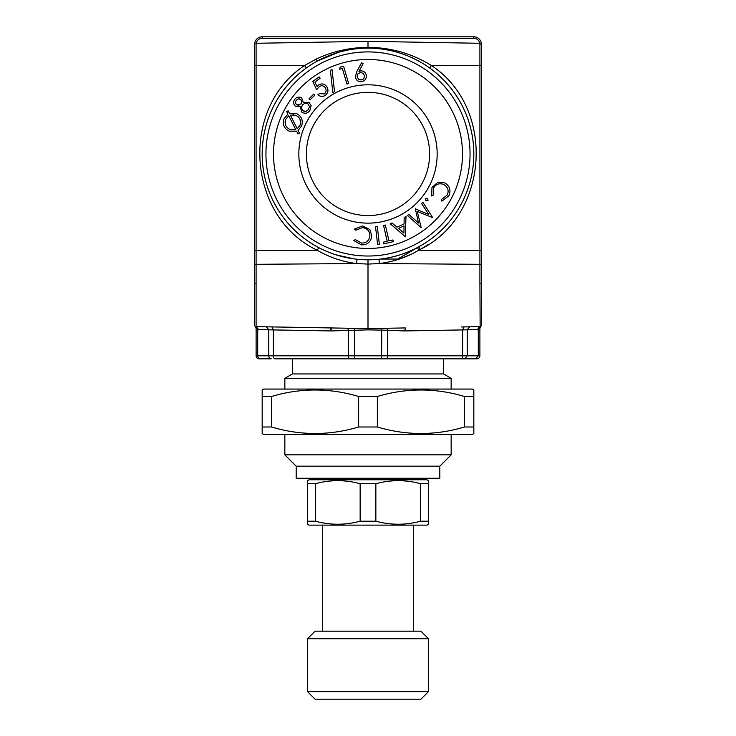 <?xml version="1.0" encoding="UTF-8"?>
<svg xmlns="http://www.w3.org/2000/svg" width="736" height="736" viewBox="0 0 736 736"><rect width="100%" height="100%" fill="white"/><g stroke="black" fill="none" stroke-linecap="round" stroke-linejoin="round"><path stroke-width="1.1" d="M298.991 234.204L300.03 235.088M299.083 234.287L300.776 235.704M301.769 236.514L302.818 237.342M461.601 326.959L479.182 326.646M391.359 257.204L392.647 256.892M393.153 256.763L394.33 256.478M473.754 149.905L473.515 145.829M473.119 141.726L472.558 137.623M471.831 133.52L470.939 129.416A105.828 105.828 0 0 1 471.316 176.916A105.828 105.828 0 0 0 470.939 129.416A105.828 105.828 0 0 1 471.316 176.916A105.828 105.828 0 0 0 470.939 129.416M449.77 86.784L446.826 83.352M443.707 80.022L440.441 76.811M437.009 73.729L433.421 70.785M366.105 48.153L368 48.134L368 47.38C390.862 47.481 411.994 53.526 431.406 65.522L429.695 67.979M422.225 244.849L425.62 242.742M428.904 240.516L432.087 238.188M435.16 235.759L438.132 233.229M471.923 173.972L472.512 170.605M472.99 167.256L473.358 163.907M473.625 160.577L473.782 157.265M427.082 66.166L424.359 64.391M421.526 62.67L418.591 61.014M415.546 59.423L409.722 56.709M407.358 55.724L400.421 53.231M390.982 50.664L384.514 49.432M379.242 48.742L373.732 48.291M417.478 247.517L418.674 250.286L420.136 249.495C489.385 215.492 495.99 107.732 431.406 65.522L479.909 65.522L479.909 250.286L481.39 250.286L481.39 44.804A1.509 1.509 0 0 0 479.909 43.286L368 41.336L256.091 43.286A1.509 1.509 0 0 0 254.61 44.804L254.61 44.362A7.562 7.562 0 0 1 262.172 36.8L473.828 36.8L262.172 36.8L473.828 36.8L473.828 38.309C477.011 38.539 479.016 40.195 479.844 43.286L481.326 44.362L479.844 43.286M417.257 211.407L421.185 227.59L407.44 215.574L408.793 214.415L418.554 223.063L415.316 208.803L428.72 214.452L421.553 203.43L422.878 202.299L432.713 217.672L417.257 211.407M464.066 326.913L462.613 329.921L404.404 330.933L405.821 327.934M369.895 229.549L371.79 236.118C370.852 241.932 367.42 244.858 361.486 244.895L353.814 240.598L355.304 239.596L361.569 243.11C366.399 243.009 369.178 240.589 369.904 235.842C369.748 230.984 367.255 228.252 362.397 227.636L355.884 230.212L354.522 229.052L362.618 225.934L369.895 229.549M425.574 198.674L427.708 198.416L427.993 200.542L425.859 200.818L425.574 198.674M266.404 326.821L268.769 329.829L273.387 329.921L271.934 326.913L273.387 329.921L258.713 329.645L256.119 328.495L256.119 355.801L256.119 328.504L255.116 326.25L256.119 328.504L255.116 326.25L255.751 326.591L257.71 329.507L268.769 329.829L268.769 355.801L273.387 355.801A3.027 1.509 90 0 0 274.896 358.828L354.688 358.828L354.292 328.311L347.935 328.238L381.708 328.311L368 328.514L368 329.866L331.596 330.933L273.387 329.921L273.387 355.801L381.653 355.801L381.312 358.828L461.104 358.828L292.404 358.828L292.404 373.943L443.596 373.943L451.15 378.313L284.85 378.313L284.85 389.068M331.053 328.569L331.301 329.102M478.593 327.06L480.884 326.25L479.881 328.495L480.884 326.25L479.881 328.504L479.881 355.801A3.027 3.027 0 0 1 476.854 358.828L475.585 358.828L478.29 355.801L479.881 355.801A3.027 3.027 0 0 1 476.854 358.828M254.61 294.115L254.61 44.362L254.61 250.286L317.326 250.286L318.688 247.609M444.903 182.96C449.843 186.116 451.15 190.412 448.84 195.84L441.894 201.149L441.563 199.392L447.249 195.058C449.07 190.615 447.957 187.119 443.9 184.58C439.41 182.804 435.924 184.009 433.449 188.186L433.228 195.16L431.627 195.942L431.986 187.321L438.15 182.105L444.903 182.96M347.852 257.867L339.416 255.87M404.055 223.974L404.174 217.424L405.996 216.596L405.288 236.661L390.227 223.753L391.984 222.953L396.998 227.166L404.055 223.974M353.574 258.814L335.68 254.748M309.838 110.621C307.602 113.445 304.943 113.97 301.843 112.203L300.058 106.499L295.384 106.297C293.296 104.135 293.103 101.78 294.823 99.231C296.792 96.922 299.083 96.499 301.696 97.952L303.214 102.286L309.01 102.387L311.126 105.662L309.838 110.621M296.488 104.852L295.394 102.681L296.166 100.344L298.163 98.9L300.555 99.351L301.751 101.531L301.079 103.942L296.488 104.852M302.984 110.796L301.475 107.98L302.395 104.898L304.98 103.252L307.97 103.84L309.47 106.591L308.494 109.581L305.983 111.394L302.984 110.796M428.472 521.208L428.472 480.654L426.963 479.78L309.037 479.78L307.528 480.654L307.528 524.262L309.037 525.136L426.963 525.136L428.472 524.262L428.472 521.208L420.624 521.208C405.702 525.246 390.779 525.246 375.857 521.208L375.857 483.708C390.77 479.67 405.692 479.67 420.624 483.708L420.624 521.208M428.49 522.808L428.472 524.262M287.951 114.062L286.663 111.596L288.153 110.823L289.45 113.381L296.498 113.556C301.668 116.288 303.361 120.446 301.594 126.012L298.052 130.364L299.478 133.152L297.979 133.952L296.562 131.146L289.193 131.183C283.976 128.432 282.265 124.255 284.041 118.662L287.951 114.062M298.945 105.294L297.997 105.377M262.163 391.322L262.172 389.942L263.681 389.068L472.319 389.068L473.828 389.942L473.828 396.483L464.462 396.483L464.462 427L473.828 427L473.837 391.322M262.172 389.942L262.172 433.55L263.681 434.424L472.319 434.424L473.828 433.55L473.828 427M271.538 396.483C300.573 387.835 329.608 387.835 358.634 396.483L358.634 427C329.618 435.648 300.582 435.648 271.538 427L271.538 396.483L262.172 396.483M464.462 427C435.427 435.648 406.392 435.648 377.366 427L377.366 396.483L358.634 396.483M377.366 396.483C406.382 387.835 435.418 387.835 464.462 396.483M479.798 328.596L477.287 329.645L478.29 329.507L478.29 355.801L467.231 355.801L464.793 358.828L475.585 358.828M256.156 43.286C256.984 40.195 258.989 38.539 262.172 38.309L473.828 38.309M361.542 62.781L363.106 63.6L358.966 71.374L360.76 70.868C363.961 70.914 365.829 72.524 366.353 75.707C366.372 79.129 364.679 81.144 361.284 81.751C357.926 81.751 355.948 80.104 355.35 76.783L356.886 71.383L361.542 62.781M436.926 234.278A105.828 105.828 0 0 0 441.076 230.515A105.828 105.828 0 0 1 436.926 234.278L436.926 234.278M452.962 90.878A105.828 105.828 0 0 0 432.685 70.205A105.828 105.828 0 0 1 452.962 90.878M464.793 358.828L461.104 358.828A3.027 1.509 -90 0 0 462.613 355.801L381.653 355.801L381.708 328.311L388.065 328.238L387.532 330.234L368 329.866M357.089 76.599L357.926 73.83L360.484 72.478L363.244 73.333L364.596 75.891L363.75 78.651L361.192 80.003L358.432 79.148L357.089 76.599M398.378 255.346L395.499 256.165M481.39 65.522L481.39 44.804A1.509 1.509 0 0 0 479.909 43.286L479.909 65.522L481.39 65.522L481.39 286.654M363.75 78.651L362.655 79.562M397.615 259.044L417.34 247.682M470.046 153.971A102.046 102.046 0 0 1 316.977 242.346A102.046 102.046 0 0 1 316.977 65.587A102.046 102.046 0 0 1 470.046 153.971M462.493 153.971A94.493 94.493 0 0 1 320.758 235.805A94.493 94.493 0 0 1 320.758 72.137A94.493 94.493 0 0 1 462.493 153.971M325.266 95.358C322.644 97.014 320.206 96.784 317.943 94.668L319.452 93.573L324.364 93.923C326.388 92.028 326.637 89.893 325.119 87.529C323.426 85.505 321.476 85.22 319.258 86.664L316.673 89.728L312.772 81.457L319.139 76.866L320.142 78.264L314.907 82.036L317.069 86.563L318.596 85.045C321.687 83.196 324.374 83.683 326.664 86.498C328.744 89.875 328.274 92.828 325.266 95.358M346.941 84.079L342.36 68.411L339.627 69.202L340.179 67.197L343.583 66.203L348.671 83.573L346.941 84.079M306.305 67.979L304.594 65.522L315.864 59.257C332.083 51.456 349.462 47.5 368 47.38L368 41.336M314.852 95.11L310.04 99.838L308.991 98.771L313.803 94.042L314.852 95.11M295.394 102.681L295.486 101.743M473.837 432.17L473.828 433.55M322.644 631.166L322.644 525.053M439.815 466.173L296.185 466.173L296.185 478.262L439.815 478.262L439.815 466.173L451.15 454.83L451.15 434.424M352.903 258.713L352.121 258.603M271.207 358.828L260.415 358.828L271.207 358.828A3.027 2.438 90 0 1 268.769 355.801L257.71 355.801L257.71 329.507M332.046 69.552L334.53 91.669L332.847 92.488L330.354 70.38L332.046 69.552M469.596 326.821L467.231 329.829L477.287 329.645L467.231 329.829L467.231 355.801L462.613 355.801L462.613 329.921L467.231 329.829L462.613 329.921M404.855 253.175A105.828 105.828 0 0 1 357.227 259.247L356.095 259.127M377.366 427L358.634 427M255.125 326.26A3.008 3.008 0 0 0 255.116 326.25L256.542 328.891M481.39 307.795L481.39 325.128A1.509 1.509 0 0 1 479.909 326.637L477.287 329.645M391.12 257.241L387.982 257.894M271.934 326.913L330.142 327.925L331.596 330.933L273.387 329.921M258.713 329.645L256.091 326.637L347.53 328.228M259.146 358.828A3.027 3.027 0 0 1 256.119 355.801L257.71 355.801A3.027 2.705 -90 0 0 260.415 358.828L259.146 358.828A3.027 3.027 0 0 1 256.119 355.801M254.61 248.529L254.61 249.219M305.983 111.394L303.959 111.302M386.842 258.106L385.811 258.29M384.873 258.446L384.036 258.575M383.3 258.686L382.702 258.778M401.037 51.998L396.336 50.766M392.702 49.947L384.799 48.576M256.008 327.695L255.116 326.25A1.509 1.509 0 0 1 254.61 325.128L254.61 283.231L254.61 325.128A1.509 1.509 0 0 0 256.091 326.637L255.751 326.591M481.39 264.978L479.909 264.316L479.909 250.286L418.674 250.286C406.428 257.434 393.3 261.86 379.288 263.552L379.022 259.228M479.78 326.637L479.909 326.637A1.509 1.509 0 0 0 481.39 325.128L481.39 283.231L479.909 283.231L479.909 264.316L379.288 263.552L368 264.095L368 328.514M481.39 59.791L481.39 66.277M481.39 249.219L481.39 283.231M481.39 288.245L481.39 293.894M297.234 128.726L290.297 115.046L295.78 115.276C300.03 117.447 301.42 120.814 299.948 125.387L297.234 128.726M388.065 328.238L405.186 327.943M387.2 241.27L383.548 225.437L385.333 225.023L388.994 240.856L392.914 239.954L393.309 241.656L383.686 243.883L383.29 242.172L387.2 241.27M262.163 432.161L262.172 427L271.538 427M304.98 103.252L306.001 103.16M298.834 153.971A69.166 69.166 0 0 0 402.583 213.872A69.166 69.166 0 0 0 402.583 94.07A69.166 69.166 0 0 0 298.834 153.971M306.388 153.971A61.612 61.612 0 0 0 368 215.574A61.612 61.612 0 0 0 429.612 153.971A61.612 61.612 0 0 0 368 92.359A61.612 61.612 0 0 0 306.388 153.971M364.55 48.199L361.183 48.355M357.889 48.622L354.678 48.981M348.698 49.91L341.706 51.456M335.395 53.286L329.222 55.504M325.809 56.911L321.816 58.751M301.346 100.262L301.668 101.062M301.751 101.531L301.622 102.865M307.528 638.728L428.472 638.728L420.918 631.166L315.082 631.166L307.528 638.728L307.528 691.638L428.472 691.638L428.472 638.728M315.026 245.585L311.475 243.441M308.044 241.178L307.528 240.819M307.51 522.808L307.528 521.208L315.376 521.208L315.376 483.708C330.298 479.67 345.221 479.67 360.143 483.708L360.143 521.208C345.23 525.246 330.308 525.246 315.376 521.208M375.857 521.208L360.143 521.208M377.329 226.651L379.399 244.527L377.605 244.729L375.544 226.854L377.329 226.651M285.688 125.304L285.283 120.538M285.66 119.379L288.77 115.754L295.734 129.518L289.929 129.453C285.697 127.282 284.271 123.924 285.66 119.379M349.425 258.161L348.321 257.959L349.425 258.161M314.171 62.854L309.138 66.019M303.296 70.224L300.38 72.56M297.565 74.98L294.851 77.492M292.247 80.068L289.745 82.726M263.93 134.762L263.387 137.982M262.945 141.211L262.605 144.422M262.356 147.614L262.218 150.806M262.246 157.927L262.467 161.911M262.844 165.922L263.387 169.961M264.086 174L264.951 178.057M295.366 230.938L298.853 234.085M302.505 237.102L306.323 239.973M310.298 242.687L314.419 245.235M321.724 249.145L324.778 250.571M327.824 251.878L331.872 253.442M337.953 255.447L341.449 256.413M347.033 257.701L351.477 258.502M418.738 246.845A105.828 105.828 0 0 1 275.126 204.709A105.828 105.828 0 0 1 317.262 61.097A105.828 105.828 0 0 1 460.874 103.233A105.828 105.828 0 0 1 418.738 246.845L420.136 249.495L428.472 244.444M295.154 230.736L292.312 227.939M264.298 175.085L263.635 171.543M263.102 168.01L262.697 164.478M262.402 160.963L262.228 157.458M262.246 149.896L262.264 149.371M264.187 133.409L265.089 129.278M283.792 89.875L286.626 86.305M357.926 73.83L358.524 73.241M363.244 73.333L363.888 74.005M301.475 107.98L301.567 106.6M309.47 106.591L309.387 107.769M428.472 483.708L420.624 483.708M361.781 259.615L369.831 259.78M481.39 44.804L481.39 44.362A7.562 7.562 0 0 0 473.828 36.8M298.163 98.9L299.846 98.974M307.51 482.062L307.528 480.654M347.613 328.238L348.468 330.234L348.468 355.801A3.027 1.509 -90 0 0 349.977 358.828M368 259.799L368 264.095L356.712 263.552L256.091 264.316L256.091 326.637M354.688 358.828L381.312 358.828M254.61 66.277L254.61 59.791M356.978 259.228L356.712 263.552C342.801 261.887 329.673 257.462 317.326 250.286C246.928 217.074 239.412 108.082 304.594 65.522L256.091 65.522L256.091 264.316L254.61 264.978L254.61 250.286M300.012 119.444L300.527 123.188M293.057 114.641L293.646 114.696M296.185 466.173L284.85 454.83L451.15 454.83M428.472 691.638L420.918 699.2L315.082 699.2L307.528 691.638M480.249 326.591L478.29 329.507M403.917 233.091L404.036 225.888L398.443 228.427L403.917 233.091M312.441 479.78L310.923 478.262M353.16 258.759L348.588 258.005M342.571 256.698L339.977 256.027M336.83 255.107L333.104 253.883M338.588 52.311L317.262 61.097L315.864 59.257M415.536 59.414L419.262 61.382M422.768 63.406L425.896 65.375M414.276 249.145L411.222 250.571M408.176 251.878L404.128 253.442M398.71 255.245L394.367 256.468M388.626 257.775L384.532 258.502M284.85 454.83L284.85 434.424M361.201 259.578L362.756 259.67M254.61 271.142L254.61 257.536M254.61 264.978L254.61 283.231L254.61 264.978M353.013 258.732L351.845 258.557M382.094 258.86L379.528 259.173M350.005 258.262L348.984 258.078M380.632 259.044L382.426 258.814M411.249 254.224L399.4 259.044L380.622 259.044M479.881 328.495A3.008 3.008 0 0 1 480.884 326.25L480.884 326.25A3.008 3.008 0 0 0 479.881 328.495L480.884 326.25M375.857 483.708L360.143 483.708M315.376 483.708L307.528 483.708M254.61 65.522L256.091 65.522L256.091 43.286A1.509 1.509 0 0 0 254.61 44.804M404.404 330.933L387.532 330.234L387.532 355.801A3.027 1.509 90 0 1 386.023 358.828M262.172 38.309L262.172 36.8M480.139 326.618L479.909 283.231M256.091 283.231L254.61 283.231M413.356 631.166L413.356 525.136M443.596 373.943L443.596 358.828M256.064 327.916L255.456 326.609M292.404 373.943L284.85 378.313M480.544 326.609L479.936 327.916M423.559 479.78L425.077 478.262M451.15 389.068L451.15 378.313"/></g></svg>
